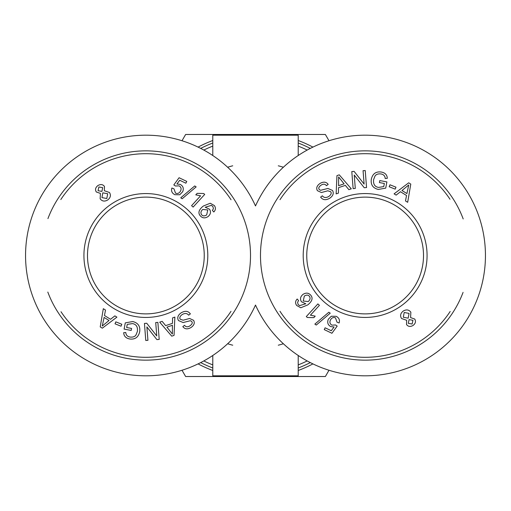 <?xml version="1.0" encoding="UTF-8"?>
<svg xmlns="http://www.w3.org/2000/svg" width="511" height="511" viewBox="0 0 511 511"><rect width="100%" height="100%" fill="white"/><g stroke="black" fill="none" stroke-linecap="round" stroke-linejoin="round"><path stroke-width="0.77" d="M227.638 167.244A92.548 92.548 0 0 1 232.716 165.8A92.548 92.548 0 0 0 227.638 167.244M278.284 165.8A92.548 92.548 0 0 1 283.362 167.244A92.548 92.548 0 0 0 278.284 165.8M283.362 343.756A92.548 92.548 0 0 1 278.284 345.2A92.548 92.548 0 0 0 283.362 343.756M232.716 345.2A92.548 92.548 0 0 1 227.638 343.756A92.548 92.548 0 0 0 232.716 345.2M212.787 155.516L212.787 135.185L298.213 135.185L298.213 155.516M298.213 355.484L298.213 375.815L212.787 375.815L212.787 355.484M310.318 148.401A120.315 120.315 0 0 0 298.213 143.023M212.787 143.023A120.315 120.315 0 0 0 200.682 148.401M200.682 362.599A120.315 120.315 0 0 0 212.787 367.977M298.213 367.977A120.315 120.315 0 0 0 310.318 362.599M255.5 205.946A120.315 120.315 0 0 1 439.383 160.831A120.315 120.315 0 0 1 439.383 350.169A120.315 120.315 0 0 1 255.5 305.054A120.315 120.315 0 0 1 71.617 350.169A120.315 120.315 0 0 1 71.617 160.831A120.315 120.315 0 0 1 255.5 205.946M87.49 255.5A58.375 58.375 0 0 1 175.056 204.943A58.375 58.375 0 0 1 175.056 306.057A58.375 58.375 0 0 1 87.49 255.5M423.51 255.5A58.375 58.375 0 0 1 335.944 306.057A58.375 58.375 0 0 1 335.944 204.943A58.375 58.375 0 0 1 423.51 255.5M60.822 199.539A101.804 101.804 0 0 1 231.049 199.75M230.991 311.333A101.804 101.804 0 0 1 61.001 311.736M47.81 292.068A104.653 104.653 0 0 0 249.777 243.076A104.653 104.653 0 0 0 47.932 218.612M145.865 313.875A58.375 58.375 0 0 1 95.308 226.309A58.375 58.375 0 0 1 196.422 226.309A58.375 58.375 0 0 1 145.865 313.875M145.865 317.44A61.94 61.94 0 0 0 199.501 224.533A61.94 61.94 0 0 0 92.223 224.533A61.94 61.94 0 0 0 145.865 317.44M214.345 205.543C215.923 207.849 215.738 209.989 213.796 211.982L212.423 210.404L213.406 208.692L212.883 206.457L211.388 205.377L205.218 207.23L209.516 209.229C211.171 211.835 210.685 214.288 208.054 216.575C204.988 218.529 202.362 218.248 200.184 215.725C197.814 212.832 198.868 209.599 203.333 206.035L210.219 203.244L214.345 205.543M182.159 198.76L180.753 197.814L194.736 185.947L196.141 186.892L182.159 198.76M100.15 198.805L100.405 193.394L96.311 191.976C94.912 189.658 95.429 187.524 97.869 185.582C100.603 184.005 102.807 184.292 104.474 186.451L104.327 190.705L109.469 192.5C111.111 195.234 110.536 197.719 107.751 199.948C104.672 201.749 102.136 201.372 100.15 198.805M114.866 315.881L116.904 317.146L102.302 328.183L100.22 326.893L103.324 308.695L105.515 310.062L104.461 315.498L110.542 319.279L114.866 315.881M126.658 327.519L131.583 328.439L131.212 330.425L124.109 329.097L125.278 322.875L132.719 321.553C138.111 322.882 140.436 326.286 139.682 331.76C138.392 337.298 135.038 339.7 129.628 338.953C125.834 338.205 123.86 336.11 123.7 332.674L125.802 332.501C125.949 335.005 127.335 336.519 129.973 337.043C133.026 337.394 135.064 336.621 136.092 334.731L137.363 331.473C137.925 326.906 136.29 324.274 132.47 323.584L127.239 324.408L126.658 327.519M181.111 312.86C185.123 310.516 188.201 310.867 190.36 313.907L188.642 315.191C187.096 313.192 184.976 312.962 182.267 314.514C180 316.117 179.31 317.682 180.198 319.228L183.174 320.212L189.594 318.468L193.612 320.34C194.998 322.946 194.123 325.341 190.986 327.525C187.492 329.538 184.771 329.225 182.829 326.599L184.573 325.309C185.883 327.059 187.646 327.251 189.856 325.884C192.059 324.332 192.724 322.914 191.849 321.617L190.482 320.678L183.123 322.543L178.46 320.544C176.991 317.765 177.879 315.204 181.111 312.86M172.597 317.861L174.864 317.101L174.053 335.382L171.734 336.161L159.7 322.166L162.147 321.349L165.66 325.622L172.456 323.354L172.597 317.861M155.714 322.556L157.873 322.39L159.202 339.425L156.89 339.604L146.887 326.931L147.935 340.307L145.776 340.473L144.447 323.437L146.759 323.259L156.762 335.931L155.714 322.556M115.812 321.853L121.81 324.255L121.03 326.21L115.032 323.814L115.812 321.853M174.8 194.691C171.932 193.158 170.968 190.935 171.9 188.022L173.964 188.808L175.529 193.139C177.598 193.982 179.291 193.247 180.6 190.935C181.571 188.636 181.035 186.943 178.991 185.857L175.465 186.017L173.804 184.931L179.086 177.732L186.745 181.399L185.876 183.206L179.738 180.262L176.921 183.998L180.294 184.433C183.142 186.042 183.941 188.47 182.695 191.721L179.731 194.761L174.8 194.691M204.694 194.429L193.12 207.089L191.574 205.678L200.587 195.815L195.79 194.851L197.163 193.35L203.697 193.516L204.694 194.429M201.538 214.665C202.79 216.191 204.502 216.274 206.668 214.914L207.773 209.976L202.778 209.433C200.868 211.1 200.453 212.844 201.538 214.665M101.906 191.389L102.685 187.665L98.872 186.975L98.055 190.692L101.906 191.389M106.786 198.524L107.7 193.746L102.82 192.839L101.938 197.597L106.786 198.524M104.091 317.427L102.257 326.037L109.022 320.493L104.091 317.427M166.912 327.142L172.373 334.053L172.418 325.303L166.912 327.142M450.178 311.461A101.804 101.804 0 0 1 279.951 311.25M280.009 199.667A101.804 101.804 0 0 1 449.999 199.264M463.19 218.932A104.653 104.653 0 0 0 261.223 267.924A104.653 104.653 0 0 0 463.068 292.388M365.135 197.125A58.375 58.375 0 0 1 415.692 284.691A58.375 58.375 0 0 1 314.578 284.691A58.375 58.375 0 0 1 365.135 197.125M365.135 193.56A61.94 61.94 0 0 0 311.499 286.467A61.94 61.94 0 0 0 418.777 286.467A61.94 61.94 0 0 0 365.135 193.56M296.655 305.457C295.077 303.151 295.262 301.011 297.204 299.018L298.577 300.596L297.594 302.308L298.117 304.543L299.612 305.623L305.782 303.77L301.484 301.771C299.829 299.165 300.315 296.712 302.946 294.425C306.012 292.471 308.638 292.752 310.816 295.275C313.186 298.169 312.132 301.401 307.667 304.965L300.781 307.756L296.655 305.457M328.841 312.24L330.247 313.186L316.264 325.053L314.859 324.108L328.841 312.24M410.85 312.195L410.595 317.606L414.689 319.024C416.088 321.342 415.571 323.476 413.131 325.418C410.397 326.995 408.193 326.708 406.526 324.549L406.673 320.295L401.531 318.5C399.889 315.766 400.464 313.281 403.249 311.052C406.328 309.251 408.864 309.628 410.85 312.195M396.134 195.119L394.096 193.854L408.698 182.817L410.78 184.107L407.676 202.305L405.485 200.938L406.539 195.502L400.458 191.721L396.134 195.119M384.342 183.481L379.418 182.561L379.788 180.575L386.891 181.903L385.722 188.125L378.281 189.447C372.889 188.118 370.564 184.714 371.318 179.24C372.608 173.702 375.962 171.3 381.372 172.047C385.166 172.795 387.14 174.89 387.3 178.326L385.198 178.499C385.051 175.995 383.665 174.481 381.027 173.957C377.974 173.606 375.936 174.379 374.908 176.269L373.637 179.527C373.075 184.094 374.71 186.726 378.53 187.416L383.761 186.592L384.342 183.481M329.889 198.14C325.877 200.484 322.799 200.133 320.64 197.093L322.358 195.809C323.904 197.808 326.024 198.038 328.733 196.486C331 194.883 331.69 193.318 330.802 191.772L327.826 190.788L321.406 192.532L317.388 190.66C316.002 188.054 316.877 185.659 320.014 183.475C323.508 181.462 326.229 181.775 328.171 184.401L326.427 185.691C325.117 183.941 323.354 183.749 321.144 185.116C318.941 186.668 318.276 188.086 319.151 189.383L320.518 190.322L327.877 188.457L332.54 190.456C334.009 193.235 333.121 195.796 329.889 198.14M338.403 193.139L336.136 193.899L336.947 175.618L339.266 174.839L351.3 188.834L348.853 189.651L345.34 185.378L338.544 187.646L338.403 193.139M355.286 188.444L353.127 188.61L351.798 171.575L354.11 171.396L364.113 184.069L363.065 170.693L365.224 170.527L366.553 187.563L364.241 187.741L354.238 175.069L355.286 188.444M395.188 189.147L389.19 186.745L389.97 184.79L395.968 187.186L395.188 189.147M336.2 316.309C339.068 317.842 340.032 320.065 339.1 322.978L337.036 322.192L335.472 317.861C333.402 317.018 331.709 317.753 330.4 320.065C329.429 322.364 329.965 324.057 332.009 325.143L335.535 324.983L337.196 326.069L331.914 333.268L324.255 329.601L325.124 327.794L331.262 330.738L334.079 327.002L330.706 326.567C327.858 324.958 327.059 322.53 328.305 319.279L331.269 316.239L336.2 316.309M306.306 316.571L317.88 303.911L319.426 305.322L310.413 315.185L315.21 316.149L313.837 317.65L307.303 317.484L306.306 316.571M309.462 296.335C308.21 294.809 306.498 294.726 304.332 296.086L303.227 301.024L308.222 301.567C310.132 299.9 310.547 298.156 309.462 296.335M409.094 319.611L408.315 323.335L412.128 324.025L412.945 320.308L409.094 319.611M404.214 312.476L403.3 317.254L408.18 318.161L409.062 313.403L404.214 312.476M406.909 193.573L408.743 184.963L401.978 190.507L406.909 193.573M344.088 183.858L338.627 176.947L338.582 185.697L344.088 183.858M328.995 370.258L325.373 376.524L275.474 376.524A122.666 122.666 0 0 0 279.389 375.815M298.213 370.488A122.666 122.666 0 0 0 312.917 363.896M231.611 375.815A122.666 122.666 0 0 0 235.526 376.524L185.627 376.524L182.005 370.258M198.083 363.896A122.666 122.666 0 0 0 212.787 370.488M279.389 135.185A122.666 122.666 0 0 0 275.474 134.476L325.373 134.476L328.995 140.742M312.917 147.104A122.666 122.666 0 0 0 298.213 140.512M182.005 140.742L185.627 134.476L235.526 134.476A122.666 122.666 0 0 0 231.611 135.185M212.787 140.512A122.666 122.666 0 0 0 198.083 147.104M275.474 376.524L235.526 376.524M235.526 134.476L275.474 134.476M307.194 360.945A117.434 117.434 0 0 1 298.213 364.892M212.787 364.892A117.434 117.434 0 0 1 203.806 360.945M203.806 150.055A117.434 117.434 0 0 1 212.787 146.108M298.213 146.108A117.434 117.434 0 0 1 307.194 150.055"/></g></svg>
